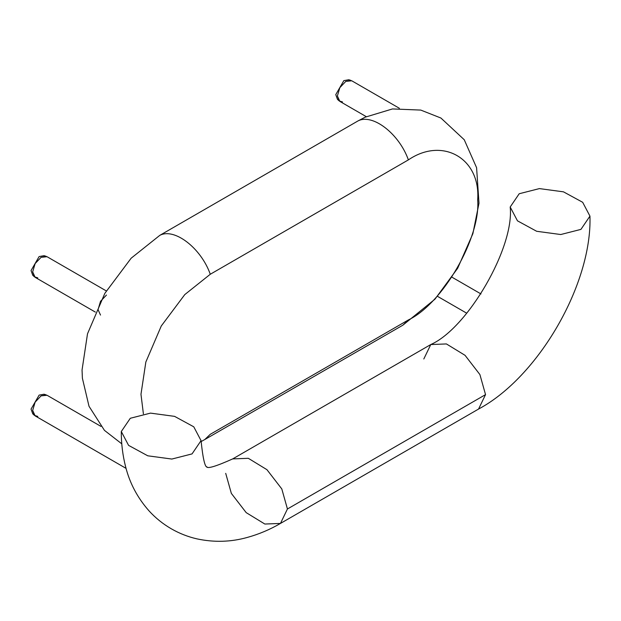 <?xml version="1.0" encoding="UTF-8"?>
<svg xmlns="http://www.w3.org/2000/svg" width="621" height="621" viewBox="0 0 621 621"><rect width="100%" height="100%" fill="white"/><g stroke="black" fill="none" stroke-linecap="round" stroke-linejoin="round"><path stroke-width="0.93" d="M519.203 193.744L539.393 188.598L563.48 191.842L582.669 202.291L589.95 216.124L580.938 229.382L560.747 234.528L536.66 231.284L517.472 220.835L510.19 207.003L519.203 193.744M192.044 453.904L201.057 440.646L193.775 426.813L174.586 416.365L150.499 413.12L130.309 418.267L121.297 431.525L128.578 445.366L147.767 455.806L171.854 459.051L192.044 453.904M100.944 426.386L47.041 395.267L41.087 395.856L46.249 394.917L44.075 394.219L39.123 395.119L31.05 409.099L32.75 413.834L34.434 415.371L37.78 416.419M126.047 468.374L35.133 415.884L32.665 410.434L35.133 402.136L41.087 395.856L35.133 402.136L32.665 410.434L34.434 415.371M366.297 116.67L339.85 101.402L337.389 95.952L339.85 87.654L345.804 81.374L350.966 80.435L348.792 79.736L343.84 80.637L335.767 94.617L337.467 99.36L339.159 100.897L342.497 101.937M399.381 108.279L351.758 80.784L345.804 81.374L339.85 87.654L337.389 95.952L339.159 100.897M95.355 312.099L35.133 277.331L32.665 271.882L35.133 263.583L41.087 257.304L46.249 256.364L44.075 255.666L39.123 256.566L31.05 270.546L32.75 275.282L34.434 276.819L37.78 277.866M106.276 290.907L47.041 256.714L41.087 257.304L35.133 263.583L32.665 271.882L34.434 276.819M100.509 315.072L98.048 309.623L100.509 301.332L106.463 295.045M143.397 413.858L140.975 394.296L145.842 362.027L161.274 325.986L184.771 294.602L210.278 274.257C201.072 248.082 174.346 227.511 159.776 235.375L131.163 258.196L104.817 293.391L87.507 333.811L82.05 369.992L82.391 378.22L89.02 406.289L104.444 430.361L121.786 443.844M159.776 235.375L357.867 121.002L365.164 117.19L392.488 108.939L420.774 110.08L440.926 118.037L464.244 139.741L476.586 167.686L478.993 203.207L472.884 233.659L457.654 268.28L434.964 299.175L402.905 325.156L408.377 319.939L210.278 434.304L204.806 439.528L201.064 441.601M210.278 274.257L408.377 159.884C442.664 136.511 480.778 158.518 477.681 199.9C480.778 237.703 442.664 303.716 408.377 319.939M589.95 216.124C592.217 283.913 538.407 377.118 478.558 409.053L485.537 394.622L287.438 508.987L281.802 488.937L266.952 469.693L248.315 458.298L232.689 458.911L430.78 344.546L423.809 358.977M485.537 394.622L479.901 374.564L465.051 355.328L446.406 343.933L430.78 344.546C467.76 328.245 514.568 247.174 510.19 207.003M225.71 473.349L231.346 493.4L246.203 512.643L264.841 524.039L280.467 523.425L287.438 508.987M408.377 159.884C399.163 133.717 372.437 113.138 357.867 121.002M478.558 409.053L280.467 523.425C270.034 529.519 259.035 534.176 247.469 537.39C230.942 542.063 214.051 542.544 196.818 538.842C187.891 536.777 179.415 533.447 171.38 528.844C162.974 523.984 155.529 517.999 149.063 510.912C137.637 498.011 129.851 483.417 125.714 467.139C122.71 455.496 121.235 443.627 121.297 431.525M201.057 440.646C202.92 458.686 204.984 467.504 207.235 467.101M206.692 466.782C207.445 468.948 216.108 466.324 232.689 458.911M480.988 293.95L452.104 277.269M437.526 296.349L466.744 313.217M204.806 439.528L402.905 325.156"/></g></svg>
